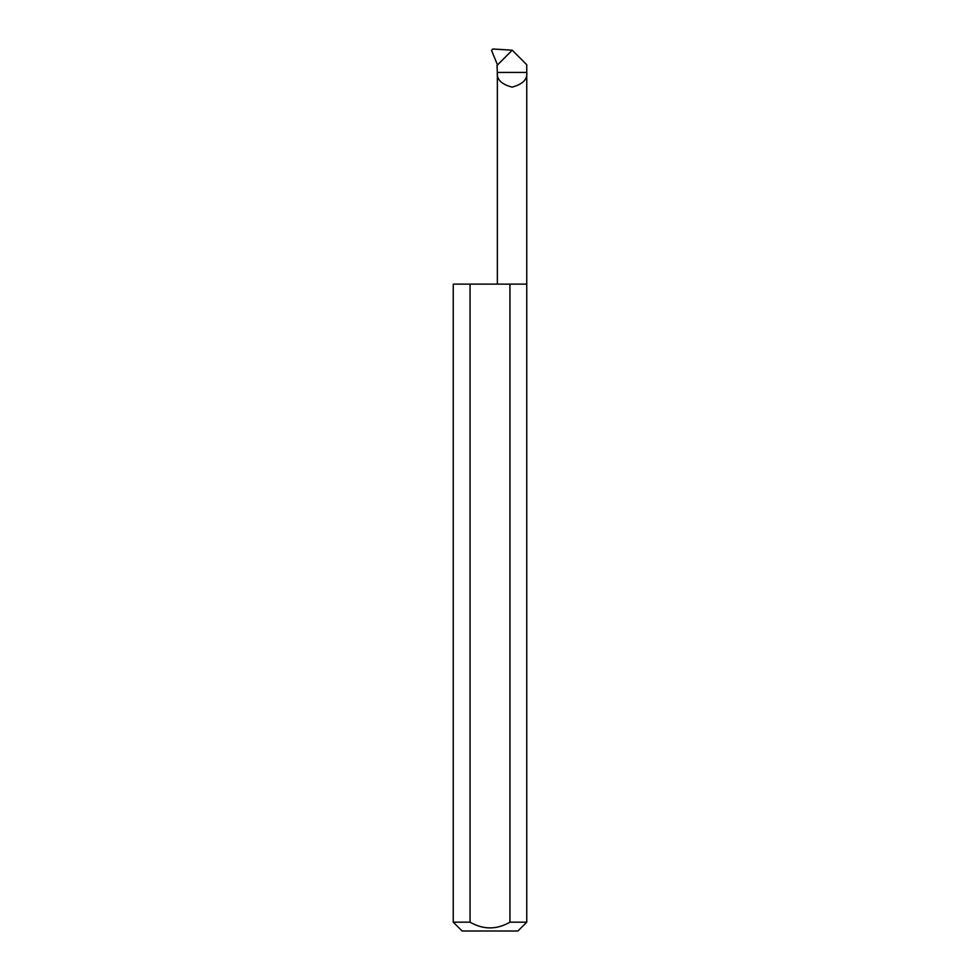 <?xml version="1.0" encoding="UTF-8"?>
<svg xmlns="http://www.w3.org/2000/svg" width="980" height="980" viewBox="0 0 980 980"><rect width="100%" height="100%" fill="white"/><g stroke="black" fill="none" stroke-linecap="round" stroke-linejoin="round"><path stroke-width="1.47" d="M526.75 922.18L509.943 922.18C496.64 929.8 483.348 929.8 470.057 922.18L453.25 922.18L462.07 931L517.93 931L526.75 922.18L526.75 72.422L497.35 72.422L496.995 65.464L512.246 50.2L526.75 64.705L526.75 72.422C527.595 79.38 522.695 84.28 512.05 87.122C501.417 84.28 496.517 79.38 497.35 72.422L497.35 284.127M509.943 922.18L509.943 284.127L526.75 284.127M453.25 922.18L453.25 284.127L470.057 284.127L470.057 922.18M512.246 50.2L492.781 49L491.531 50.397L497.509 64.95M509.943 284.127L470.057 284.127"/></g></svg>
